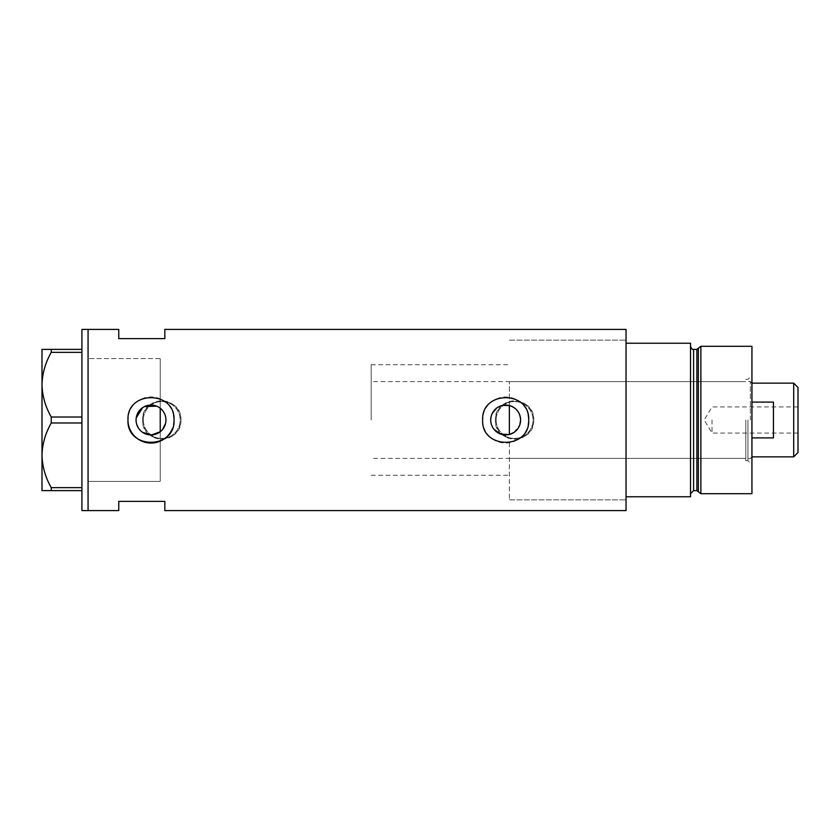 <?xml version="1.0" encoding="UTF-8"?>
<svg xmlns="http://www.w3.org/2000/svg" width="840" height="840" viewBox="0 0 840 840"><rect width="100%" height="100%" fill="white"/><g stroke="black" fill="none" stroke-linecap="round" stroke-linejoin="round"><path stroke-width="0.63" stroke-dasharray="4.2 3.15" d="M156.629 406.161L160.22 408.24L160.22 364.728L160.22 481.415L160.22 358.586L160.22 475.272L160.22 431.76L160.22 441.105L160.22 431.76L162.614 429.408M509.355 434.48L509.355 405.52M494.078 429.419L493.091 428.054M492.261 426.573L491.127 423.392M490.833 421.701L490.728 420M165.564 416.63L165.564 423.37M143.335 420A18.428 18.428 0 0 1 161.753 401.572A18.428 18.428 0 0 1 180.18 420A18.428 18.428 0 0 1 161.753 438.428A18.428 18.428 0 0 1 143.335 420A18.428 18.428 0 0 1 161.753 401.572A18.428 18.428 0 0 1 180.18 420A18.428 18.428 0 0 1 161.753 438.428A18.428 18.428 0 0 1 143.335 420M496.156 420A18.428 18.428 0 0 1 514.573 401.572A18.428 18.428 0 0 1 533.001 420A18.428 18.428 0 0 1 514.573 438.428A18.428 18.428 0 0 1 496.156 420A18.428 18.428 0 0 1 514.573 401.572A18.428 18.428 0 0 1 533.001 420A18.428 18.428 0 0 1 514.573 438.428A18.428 18.428 0 0 1 496.156 420M180.947 420C182.144 444.728 141.393 444.791 142.569 420C141.372 395.241 182.133 395.241 180.947 420A19.194 19.194 0 0 1 161.753 439.194A19.194 19.194 0 0 1 142.569 420A19.194 19.194 0 0 1 161.753 400.806A19.194 19.194 0 0 1 180.947 420M533.768 420C534.965 444.728 494.214 444.791 495.39 420C494.193 395.241 534.954 395.241 533.768 420A19.194 19.194 0 0 1 514.573 439.194A19.194 19.194 0 0 1 495.39 420A19.194 19.194 0 0 1 514.573 400.806A19.194 19.194 0 0 1 533.768 420M513.86 432.495L519.803 424.851M136.216 422.09L136.657 424.137M138.348 427.928L139.566 429.608M141.015 431.109L142.643 432.38M172.274 428.852A23.027 23.027 0 0 0 173.597 424.515M482.643 420A23.027 23.027 0 0 0 528.255 424.515M509.355 442.733L509.355 499.842L509.355 442.733M626.042 329.417L626.042 510.584M88.064 420L88.064 510.584L88.064 420M160.22 481.415L160.22 441.105L160.22 481.415L88.064 481.415L88.064 358.586L88.064 481.415L160.22 481.415M164.829 329.417L164.829 338.625L118.766 338.625L118.766 329.417M118.766 510.584L118.766 501.375L164.829 501.375L164.829 510.584M626.042 420L626.042 340.158L626.042 496.766L626.042 343.235L690.522 343.235L690.522 496.766L626.042 496.766L626.042 420M144.448 406.581L142.653 407.62M136.216 417.921L136.07 420M528.255 415.495A23.027 23.027 0 0 0 482.759 417.732M173.597 415.495A23.027 23.027 0 0 0 128.089 417.732M160.22 408.24L162.614 410.592M163.601 411.968L165.081 414.992M491.117 416.619L492.261 413.427M496.503 408.209L499.38 406.455M500.966 405.825L502.519 405.394M160.22 358.586L88.064 358.586L160.22 358.586M81.921 510.584L81.921 329.417M51.261 352.349C45.434 362.471 42.346 373.244 42 384.689C42.305 395.966 45.392 406.749 51.261 417.018L51.261 422.982C45.434 433.094 42.346 443.877 42 455.312C42.305 466.589 45.392 477.372 51.261 487.652L51.261 490.623L42 490.623L42 349.377L51.261 349.377L51.261 352.349L81.921 352.349L81.921 417.018L51.261 417.018M51.261 422.982L81.921 422.982L81.921 487.652L51.261 487.652M51.261 490.623L81.921 490.623L81.921 349.377L51.261 349.377M81.921 349.377L81.921 352.349M81.921 417.018L81.921 422.982M81.921 487.652L81.921 490.623M751.937 493.7L751.937 346.3M747.947 420L747.947 460.688L747.947 420M745.794 420L745.794 460.688L745.794 420M698.365 348.233L698.365 491.768M700.885 493.7L700.885 346.3M690.522 420L690.522 493.7L690.522 420M751.937 420L751.937 375.322L751.937 420M626.042 496.766L626.042 499.842L626.042 496.766M509.355 420L509.355 381.612L509.355 420M798 452.55L798 387.45M793.706 383.156L793.706 456.844M712.026 420L712.026 433.052L712.026 420M751.937 437.903L751.937 456.844L751.937 437.903L773.43 437.903L773.43 402.098L773.43 437.903L773.43 402.098L751.937 402.098M750.404 420L750.404 381.612L750.404 420M371.175 420L371.175 364.728L371.175 420M160.22 420L160.22 364.728L160.22 420M798 420L798 406.949L798 420M696.885 349.377L696.885 490.623M693.599 490.623L693.599 349.377M371.175 475.272L509.355 475.272M509.355 499.842L626.042 499.842L509.355 499.842M509.355 340.158L626.042 340.158L509.355 340.158M371.175 364.728L509.355 364.728M745.794 460.688L747.947 460.688L751.937 464.678M509.355 458.388L745.794 458.388M745.794 379.312L747.947 379.312L751.937 375.322M509.355 381.612L745.794 381.612M798 406.949L712.026 406.949L704.183 420L712.026 433.052L798 433.052M751.937 383.156L750.404 381.612L371.175 381.612M751.937 456.844L750.404 458.388L371.175 458.388"/><path stroke-width="1.26" d="M513.86 432.495L509.355 434.48L500.955 434.175L494.078 429.419M493.091 428.054L492.261 426.573M491.127 423.392L490.833 421.701M165.564 423.37L162.614 429.408M519.803 424.851L520.611 420C520.149 412.608 516.401 407.788 509.355 405.52L502.519 405.394M490.728 420A14.942 14.942 0 0 0 505.669 434.942A14.942 14.942 0 0 0 520.611 420A14.942 14.942 0 0 0 505.669 405.058A14.942 14.942 0 0 0 490.728 420L491.117 416.619M136.07 420A14.942 14.942 0 0 0 151.011 434.942A14.942 14.942 0 0 0 165.953 420A14.942 14.942 0 0 0 151.011 405.058A14.942 14.942 0 0 0 136.07 420L136.216 422.09M136.657 424.137L138.348 427.928M139.566 429.608L141.015 431.109M142.643 432.38L151.526 434.931L160.22 431.76L160.22 408.24M128.089 417.732A23.027 23.027 0 0 0 127.974 420C126.546 449.694 175.445 449.736 174.037 420C175.476 390.285 126.546 390.285 127.974 420A23.027 23.027 0 0 0 172.274 428.852M173.597 424.515A23.027 23.027 0 0 0 173.597 415.495M482.643 420C481.205 449.694 530.114 449.736 528.707 420C530.135 390.285 481.215 390.285 482.643 420A23.027 23.027 0 0 1 482.759 417.732M528.255 424.515A23.027 23.027 0 0 0 528.255 415.495M164.829 338.625L164.829 329.417L626.042 329.417L626.042 496.766L690.522 496.766L690.522 343.235L626.042 343.235L626.042 510.584L164.829 510.584L164.829 501.375L118.766 501.375L118.766 510.584L88.064 510.584L88.064 329.417L81.921 329.417L81.921 510.584L88.064 510.584L88.064 329.417L118.766 329.417L118.766 338.625L164.829 338.625M156.629 406.161L144.448 406.581M142.653 407.62L136.216 417.921M162.614 410.592L163.601 411.968M165.081 414.992L165.564 416.63M492.261 413.427L496.503 408.209M499.38 406.455L500.966 405.825M81.921 490.623L51.261 490.623L51.261 487.652C45.434 477.53 42.346 466.757 42 455.312C42.305 444.034 45.392 433.251 51.261 422.982L51.261 417.018C45.434 406.906 42.346 396.123 42 384.689C42.305 373.411 45.392 362.628 51.261 352.349L51.261 349.377L42 349.377L42 490.623L51.261 490.623M51.261 487.652L81.921 487.652M81.921 422.982L51.261 422.982M51.261 417.018L81.921 417.018M81.921 352.349L51.261 352.349M51.261 349.377L81.921 349.377M509.355 434.48L509.355 405.52M696.885 490.623L693.599 490.623L693.599 349.377L696.885 349.377L696.885 490.623L698.365 491.768L698.365 348.233L700.885 346.3L700.885 493.7L751.937 493.7L751.937 346.3L700.885 346.3M793.706 383.156L798 387.45L798 452.55L793.706 456.844L793.706 383.156L751.937 383.156M751.937 437.903L773.43 437.903L773.43 402.098L751.937 402.098M693.599 490.623L690.522 493.7M693.599 349.377C692.675 350.018 691.646 348.989 690.522 346.3M696.885 349.377L698.365 348.233M698.365 491.768L700.885 493.7M793.706 456.844L751.937 456.844"/></g></svg>
